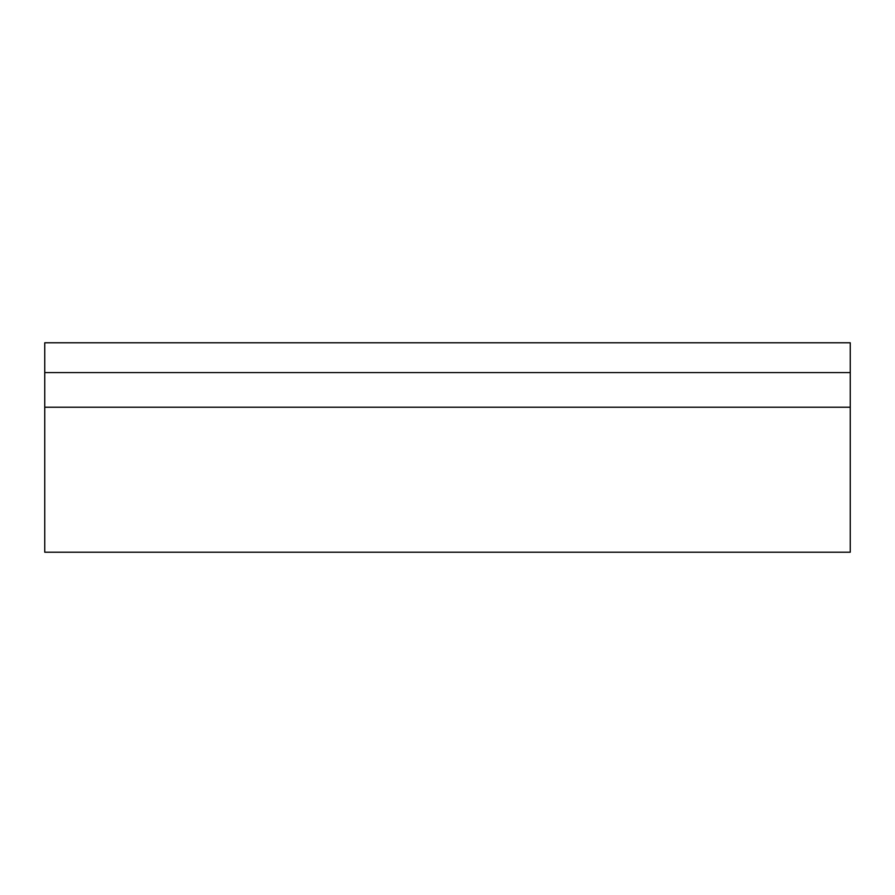 <?xml version="1.0" encoding="UTF-8"?>
<svg xmlns="http://www.w3.org/2000/svg" width="895" height="895" viewBox="0 0 895 895"><rect width="100%" height="100%" fill="white"/><g stroke="black" fill="none" stroke-linecap="round" stroke-linejoin="round"><path stroke-width="1.34" d="M44.75 372.589L850.25 372.589L850.25 342.785L44.75 342.785L44.75 552.215L850.25 552.215L850.25 407.225L44.75 407.225M850.25 372.589L850.25 407.225"/></g></svg>
